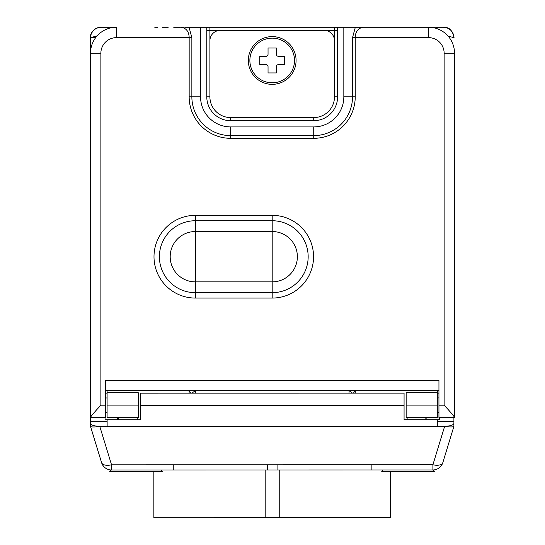 <?xml version="1.0" encoding="UTF-8"?>
<svg xmlns="http://www.w3.org/2000/svg" width="545" height="545" viewBox="0 0 545 545"><rect width="100%" height="100%" fill="white"/><g stroke="black" fill="none" stroke-linecap="round" stroke-linejoin="round"><path stroke-width="0.82" d="M437.294 405.112L406.148 405.112L406.148 417.62L437.294 417.62L437.294 390.642M355.258 393.136L355.258 391.201M189.135 393.156L189.135 391.201M138.239 405.112L107.093 405.112L107.093 417.62L138.239 417.62L138.239 392.686L107.093 392.686L107.093 390.642M337.607 30.363L334.494 30.363L334.494 96.812L334.494 40.746A10.382 10.382 0 0 0 324.111 30.363L220.282 30.363A10.382 10.382 0 0 0 209.9 40.746L209.9 96.812L209.9 30.363L334.494 30.363L334.494 27.25L206.787 27.25L206.787 96.812A23.878 23.878 0 0 0 230.664 120.697L313.729 120.697A23.878 23.878 0 0 0 337.607 96.812L337.607 27.25L334.494 27.25L443.507 27.25A10.382 10.382 0 0 1 453.89 37.598A10.382 10.382 -90 0 1 453.89 37.632L453.89 37.516M443.289 27.25L443.487 27.25C449.632 27.734 453.093 31.181 453.89 37.598A10.382 10.382 0 0 1 453.89 37.632L453.89 37.442M443.201 27.25L343.834 27.25L343.834 96.812L352.526 96.812L352.526 37.632L355.34 27.25M389.634 27.25L386.664 27.25M382.106 27.25L376.193 27.25M370.695 27.25L364.714 27.25M363.794 27.25L362.868 27.25M361.941 27.25L361.001 27.25M345.026 27.25L329.337 27.25M215.057 27.25L199.368 27.25M183.386 27.25L182.452 27.25M181.519 27.25L180.599 27.25M179.68 27.25L173.712 27.25M168.221 27.25L162.308 27.25M157.757 27.25L154.76 27.25M111.207 27.25L101.281 27.25M101.186 27.25L116.371 27.25M90.531 426.435L90.49 426.388C91.042 427.137 94.142 427.171 99.817 426.49L100.9 426.394C94.448 426.224 90.988 425.236 90.518 423.417L90.497 37.632L97.126 35.909M90.497 417.463C90.688 416.523 94.149 412.429 100.88 405.18L100.88 53.206L90.497 53.206A25.956 25.956 0 0 1 116.453 27.25A25.956 25.956 0 0 0 90.497 53.206L90.497 37.619A10.382 10.382 -45 0 0 90.497 37.632L95.688 37.632M448.119 36.14L453.89 37.632C454.721 38.3 452.016 27.734 446.28 27.625L445.885 27.529M425.849 419.711L425.849 417.62M118.538 419.745L118.538 417.62M107.093 405.112L107.093 392.686L138.239 392.686M437.294 392.686L406.148 392.686L406.148 405.112M363.018 27.25C357.983 28.279 355.388 31.746 355.224 37.632L428.561 37.632A15.573 15.573 0 0 1 444.134 53.206L454.516 53.206A25.956 25.956 0 0 0 428.561 27.25A25.956 25.956 0 0 1 454.516 53.206L454.516 417.64L438.943 417.64L438.943 380.26L105.655 380.26L105.655 417.64L90.497 417.64M206.787 30.363L209.9 30.363L209.9 27.25L200.553 27.25L200.553 96.812A30.111 30.111 0 0 0 230.664 126.924L313.729 126.924A30.111 30.111 0 0 0 343.834 96.812M444.134 53.206L444.134 405.18C450.865 412.429 454.326 416.523 454.516 417.463M105.655 390.642L438.943 390.642M100.88 53.206A15.573 15.573 0 0 1 116.453 37.632L189.163 37.632C189.006 31.746 186.404 28.279 181.376 27.25M352.526 37.632L355.224 37.632L355.224 96.812A41.502 41.502 0 0 1 313.729 138.314L230.664 138.314A41.502 41.502 0 0 1 189.163 96.812L189.163 37.632L191.86 37.632L189.047 27.25M191.867 393.156L195.362 390.642L195.362 393.156M190.873 393.156A4.156 4.156 0 0 0 187.058 390.642A4.156 4.156 0 0 1 190.873 393.156M352.513 393.143L349.025 390.642L349.025 393.143M357.384 390.642L357.35 390.642A4.156 4.156 0 0 0 353.528 393.143M337.607 96.812L334.494 96.812A20.765 20.765 0 0 1 313.729 117.577L313.729 120.697M230.664 120.697L230.664 117.577L313.729 117.577L230.664 117.577A20.765 20.765 0 0 1 209.9 96.812L206.787 96.812M248.316 60.475A23.878 23.878 0 0 0 272.193 84.352A23.878 23.878 0 0 0 296.078 60.475A23.878 23.878 0 0 0 272.193 36.597A23.878 23.878 0 0 0 248.316 60.475M249.876 60.475A22.325 22.325 0 0 1 272.193 38.15A22.325 22.325 0 0 1 294.518 60.475A22.325 22.325 0 0 1 272.193 82.799A22.325 22.325 0 0 1 249.876 60.475M276.349 72.935L276.349 66.708A2.078 2.078 0 0 1 278.427 64.63L284.654 64.63L284.654 56.319L278.427 56.319A2.078 2.078 0 0 1 276.349 54.248L276.349 48.015L268.045 48.015L268.045 54.248A2.078 2.078 0 0 1 265.967 56.319L259.733 56.319L259.733 64.63L265.967 64.63A2.078 2.078 0 0 1 268.045 66.708L268.045 72.935L276.349 72.935M105.655 393.163L107.093 393.163M90.497 393.163L90.518 426.394L90.484 393.163M438.943 393.129L437.294 393.129M117.502 417.62L117.502 419.745L105.049 419.745L140.351 419.739L140.351 393.163L404.07 393.136L404.07 419.711L437.294 419.711L437.301 426.354L107.127 426.388L107.127 419.745L107.127 426.388L100.9 426.394M426.892 419.711L426.892 417.62L426.905 419.711L439.372 419.711L439.372 417.64L439.372 419.711L437.294 419.711M437.301 426.354L443.528 426.354C449.979 426.183 453.44 425.195 453.91 423.376L453.91 417.64M443.528 426.354L444.611 426.449C450.279 427.137 453.379 427.103 453.91 426.354L453.91 423.376L453.91 426.354L442.826 462.616A10.382 5.021 -163 0 1 432.9 464.769L444.611 426.449M90.518 423.417L90.518 426.394L101.581 462.644A10.382 5.021 163 0 0 101.711 462.984M101.581 462.644A10.382 10.382 0 0 0 109.579 469.81A10.382 10.382 100.7 0 0 109.593 469.81A10.382 10.382 100.7 0 1 101.581 462.644L90.49 426.388L101.602 462.651A10.382 5.021 -17 0 0 111.534 464.803L99.817 426.49M442.826 462.616A10.382 10.382 -79.3 0 1 432.9 469.96L111.534 469.994L432.9 469.96A10.382 10.382 0 0 0 442.826 462.616L453.91 426.354M390.567 471.602L390.574 517.723L379.77 517.73L153.847 517.75L153.84 471.629M105.049 419.745L105.049 417.64M109.709 471.629L111.132 469.988L109.709 471.629L111.153 469.988L109.722 471.629L162.676 471.623L161.252 469.994L162.676 471.623M381.752 471.602L383.169 469.967L381.752 471.602L434.699 471.595L433.275 469.954L434.699 471.595M407.129 419.711L407.129 417.62M137.258 419.745L137.258 417.62M365.641 27.25L364.659 27.25M100.982 27.25L100.9 27.25A10.382 10.382 -45 0 0 90.497 37.612L90.497 37.482M100.88 405.18L105.655 405.18M444.134 405.18L438.943 405.18M272.193 215.343L195.362 215.343A41.359 41.359 0 0 0 154.003 256.709A41.359 41.359 0 0 0 195.362 298.067L272.193 298.067A41.359 41.359 0 0 0 313.559 256.709A41.359 41.359 0 0 0 272.193 215.343L272.193 220.739L195.362 220.739A35.963 35.963 0 0 0 159.399 256.709A35.963 35.963 0 0 0 195.362 292.672L272.193 292.672A35.963 35.963 0 0 0 308.163 256.709A35.963 35.963 0 0 0 272.193 220.739L272.193 231.53L195.362 231.53A25.179 25.179 0 0 0 170.19 256.709A25.179 25.179 0 0 0 195.362 281.881L195.362 298.067M195.362 215.343L195.362 281.881L272.193 281.881A25.179 25.179 0 0 0 297.372 256.709A25.179 25.179 0 0 0 272.193 231.53L272.193 298.067M428.561 37.632L428.561 27.25M116.453 37.632L116.453 27.25M191.86 37.632L191.86 96.812A38.804 38.804 0 0 0 230.664 135.616L313.729 135.616A38.804 38.804 0 0 0 352.526 96.812L355.224 96.812M200.553 96.812L189.163 96.812M230.664 138.314L230.664 126.924M313.729 138.314L313.729 126.924M404.07 405.596L140.351 405.623M453.91 421.639L437.294 421.639M90.518 421.68L107.127 421.673M432.9 469.96L432.9 464.769L111.534 464.803L111.534 469.994A10.382 10.382 100.7 0 1 109.6 469.817A10.382 10.382 0 0 0 111.534 469.994M101.602 462.651A10.382 10.382 100.7 0 0 109.6 469.817M265.19 469.981L265.197 517.736M279.224 469.981L279.231 517.736M363.583 27.25L362.67 27.25M361.873 27.25L360.736 27.25M359.632 27.25L345.251 27.25M98.849 27.448L95.545 28.721L93.059 30.799L91.219 33.824L90.504 37.373M90.497 37.612C89.503 31.453 98.059 26.344 101.302 27.257M100.886 27.25L115.792 27.25M178.753 27.25L179.727 27.25M180.804 27.25L181.723 27.25M182.514 27.25L183.658 27.25M184.762 27.25L199.143 27.25M105.655 412.449A7.269 7.269 0 0 0 107.093 412.306M107.093 398.054A7.269 7.269 0 0 0 105.655 397.911M357.152 390.642L356.566 390.642M355.708 390.642L354.924 390.642M354.332 390.642L352.717 390.642M437.294 412.258A7.269 7.269 0 0 0 438.943 412.449M438.943 397.911A7.269 7.269 0 0 0 437.294 398.102M173.256 464.796L173.256 469.988M267.322 464.79L267.322 469.981M371.152 469.967L371.152 464.776M277.085 469.981L277.085 464.79"/></g></svg>
